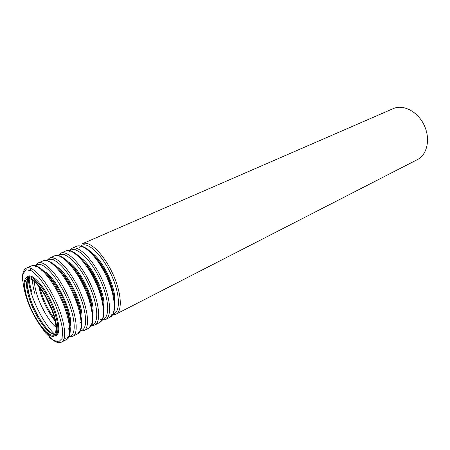 <?xml version="1.0" encoding="UTF-8"?>
<svg xmlns="http://www.w3.org/2000/svg" width="450" height="450" viewBox="0 0 450 450"><rect width="100%" height="100%" fill="white"/><g stroke="black" fill="none" stroke-linecap="round" stroke-linejoin="round"><path stroke-width="0.67" d="M27.141 298.254C23.934 287.398 23.963 280.896 27.219 278.747C31.528 276.604 41.631 287.64 48.78 302.827C55.986 317.987 58.117 332.792 53.73 334.772C47.942 338.316 32.631 316.89 27.141 298.254M26.589 297.889C23.237 286.549 23.265 279.754 26.668 277.504C31.162 275.271 41.704 286.779 49.174 302.642C56.7 318.471 58.916 333.923 54.337 335.981C48.296 339.683 32.321 317.323 26.589 297.889M393.3 108.591C403.301 104.057 417.78 111.532 424.164 125.196C430.678 138.791 427.281 154.732 417.431 159.587L116.032 314.162C122.816 311.001 121.404 291.859 112.314 272.762C103.309 253.62 89.404 240.396 82.659 243.636L393.3 108.591M54.546 334.153C48.116 335.379 34.099 314.966 28.918 297.433C26.032 287.73 25.796 281.419 28.209 278.505M48.887 330.806C41.805 324.163 33.446 309.251 29.599 296.527L27.214 285.002M27.827 278.477L28.468 277.273M58.016 333.934L54.321 334.468M54.489 334.08C45.793 325.851 35.747 307.896 31.106 292.494C29.52 287.291 28.564 282.662 28.232 278.595M31.961 292.387C30.381 287.201 29.441 282.589 29.137 278.556M30.099 270.101L30.831 268.898M34.982 294.053C33.322 288.562 32.535 283.939 32.614 280.176M56.064 327.33C49.061 321.463 40.483 306.557 36.709 293.85C35.291 289.147 34.538 285.086 34.453 281.655M55.209 321.126C48.735 312.981 43.734 303.351 40.208 292.236L38.706 286.251M54.788 319.275C48.741 311.012 44.094 301.702 40.849 291.353L39.87 287.752M69.508 328.095L68.704 328.674M51.84 309.983L45.186 295.92M80.775 322.369L80.196 322.853M53.049 259.706L53.843 258.677M64.209 254.694L65.025 253.732M75.161 249.789L75.994 248.889M79.605 247.292L80.274 246.482M80.91 245.914C87.199 240.587 102.617 254.993 111.763 275.822C121.05 296.606 120.33 315.236 111.268 314.207M90.045 251.983C101.976 257.046 117.911 290.723 114.261 303.159M97.526 259.571C105.373 269.319 110.576 280.316 113.136 292.562M110.132 317.188L113.709 312.891C114.986 308.205 114.958 302.13 113.631 294.671C111.285 286.161 108.72 279.079 105.93 273.42L99.444 262.277C90.517 249.727 82.896 244.395 76.579 246.279C83.222 243.084 97.076 256.438 106.133 275.687C115.273 294.896 116.814 314.077 110.132 317.188L105.559 319.534C112.163 316.468 110.52 297.248 101.34 277.954C92.244 258.621 78.424 245.166 71.865 248.333L69.159 250.583M68.788 252.112L69.446 251.252M69.998 250.723C75.988 245.177 91.434 259.813 100.772 281.002C110.244 302.141 109.716 320.906 100.682 319.517M80.629 257.721C91.761 264.482 105.683 293.906 103.854 306.804M85.163 262.963C93.189 271.485 101.177 288.36 102.673 299.97M99.54 322.616L103.14 317.993C104.276 312.863 103.967 306.219 102.212 298.069C99.186 288.574 96.429 281.509 93.954 276.879L87.531 266.197C78.891 254.273 71.601 249.216 65.661 251.027C72.118 247.905 85.883 261.495 95.034 280.941C104.265 300.341 106.048 319.607 99.54 322.616L94.877 325.012C101.301 322.043 99.416 302.743 90.141 283.252C80.949 263.722 67.224 250.026 60.857 253.114L58.129 255.482M58.877 255.634C64.35 250.121 78.874 263.503 88.515 284.023C98.269 304.493 99.411 324.208 91.676 324.945M68.726 262.176C80.049 268.374 95.254 300.493 92.863 313.178M72.709 266.67C81.501 275.276 90.832 294.992 91.913 307.249M78.553 274.989C82.929 282.088 86.473 289.581 89.184 297.461M88.746 328.157L92.211 323.601C93.268 318.521 92.891 311.912 91.091 303.784L86.681 290.846L82.924 282.741L76.449 271.744C67.731 259.408 60.424 254.115 54.534 255.864C60.789 252.821 74.464 266.659 83.706 286.301C93.032 305.904 95.062 325.249 88.746 328.157L83.987 330.593C90.219 327.729 88.082 308.351 78.716 288.664C69.429 268.931 55.8 254.987 49.635 257.996L46.89 260.494M47.548 260.646C52.701 254.874 67.241 268.504 77.079 289.434C87.024 310.314 88.346 330.204 80.612 330.525M56.649 266.777C68.068 272.295 84.623 307.271 81.647 319.601M60.142 270.647C69.542 279.124 80.269 301.804 80.871 314.443M61.976 272.959C70.526 284.659 76.618 297.523 80.241 311.552M77.732 333.804L81.124 329.124C82.052 323.843 81.495 316.974 79.448 308.514L74.644 295.104L70.869 287.173L64.434 276.379C55.896 264.319 48.814 259.121 43.189 260.798C49.236 257.839 62.803 271.924 72.146 291.769C81.568 311.58 83.858 330.998 77.732 333.804L72.883 336.291C78.919 333.534 76.517 314.077 67.05 294.182C57.667 274.247 44.145 260.049 38.188 262.969L35.438 265.618M35.072 267.221L35.679 266.175M36 265.776C40.995 259.374 56.604 274.978 66.561 297.489C76.657 319.967 76.539 338.957 67.399 335.942M41.006 270.669L44.325 271.491M44.387 271.524C55.8 276.244 73.789 314.252 70.2 326.07M70.183 326.143L68.715 329.226M47.441 274.854C57.302 283.016 69.502 308.796 69.559 321.598M47.014 274.354C56.869 285.418 67.365 307.586 69.671 322.234M69.317 335.239C68.288 337.517 66.651 338.496 64.401 338.175M66.504 339.564C73.204 336.324 70.605 316.806 61.194 296.955C51.812 277.088 38.368 262.699 31.613 265.826C37.446 262.957 50.906 277.301 60.345 297.354C69.868 317.374 72.422 336.87 66.504 339.564L61.554 342.101C67.382 339.457 64.704 319.928 55.142 299.812C45.658 279.669 32.248 265.219 26.511 268.043C23.282 269.707 21.999 274.078 22.663 281.154M26.882 298.811L25.616 294.975C23.259 286.397 22.359 279.433 22.916 274.089L25.886 269.736L31.466 270.799L38.897 277.386C44.438 284.349 49.629 292.798 54.473 302.743C58.674 312.84 61.391 321.902 62.629 329.929L62.078 338.524L58.551 341.938L52.718 339.913L45.523 332.989L37.997 322.307M26.702 277.487C30.234 271.086 43.436 284.203 52.082 303.576C60.846 322.909 60.863 339.081 52.898 335.565M26.668 277.504L27.855 276.975C32.372 274.736 42.919 286.228 50.383 302.068C57.904 317.886 60.092 333.326 55.502 335.396L54.337 335.981M28.311 278.499C26.415 281.07 26.865 287.184 29.666 296.843C34.802 314.522 49.303 334.957 54.613 334.08M39.853 287.724L40.928 291.662C44.201 301.973 48.825 311.186 54.793 319.309M112.674 314.876L116.032 314.162M76.579 246.279L71.865 248.333M102.099 320.197L105.559 319.534M65.661 251.027L60.857 253.114M91.316 325.614L94.877 325.012M54.534 255.864L49.635 257.996M80.314 331.132L83.987 330.593M43.189 260.798L38.188 262.969M69.092 336.741L72.883 336.291M31.613 265.826L26.511 268.043M48.983 336.763C54.028 341.764 58.219 343.541 61.554 342.101"/></g></svg>
